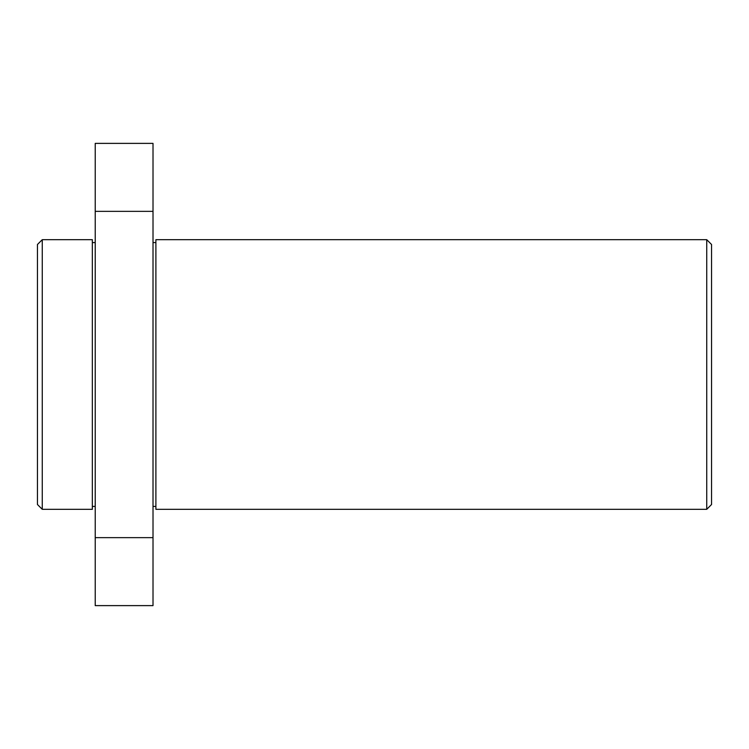 <?xml version="1.0" encoding="UTF-8"?>
<svg xmlns="http://www.w3.org/2000/svg" width="749" height="749" viewBox="0 0 749 749"><rect width="100%" height="100%" fill="white"/><g stroke="black" fill="none" stroke-linecap="round" stroke-linejoin="round"><path stroke-width="1.12" d="M42.262 509.32L37.45 504.508L37.45 244.492L42.262 239.68L42.262 509.32L92.342 509.32L92.342 239.68L42.262 239.68M706.738 239.68L711.55 244.492L711.55 504.508L706.738 509.32L706.738 239.68L155.895 239.68L155.895 509.32L706.738 509.32M95.226 537.642L95.226 605.623L153.011 605.623L153.011 537.642L95.226 537.642L95.226 143.377L153.011 143.377L153.011 211.358L95.226 211.358M153.011 537.642L153.011 211.358M92.342 242.573L95.226 242.573M153.011 242.573L155.895 242.573M153.011 506.427L155.895 506.427M92.342 506.427L95.226 506.427"/></g></svg>
